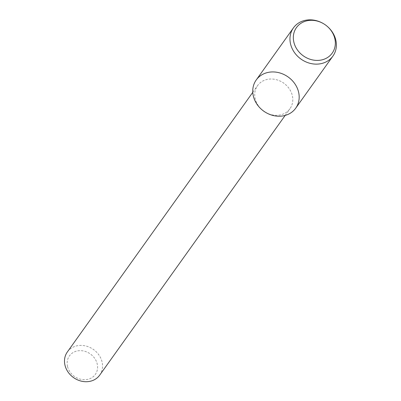 <?xml version="1.0" encoding="UTF-8"?>
<svg xmlns="http://www.w3.org/2000/svg" width="401" height="401" viewBox="0 0 401 401"><rect width="100%" height="100%" fill="white"/><g stroke="black" fill="none" stroke-linecap="round" stroke-linejoin="round"><path stroke-width="0.3" stroke-dasharray="2 1.5" d="M67.563 366.644A15.92 13.769 35.5 0 0 92.862 376.975A15.92 13.769 35.5 0 0 86.666 351.933A15.92 13.769 35.5 0 0 67.563 366.644M99.714 375.12A19.9 17.213 35.5 0 0 93.528 349.552A19.9 17.213 35.5 0 0 67.333 351.998M265.246 112.16A19.9 17.213 35.5 0 0 289.953 108.736A19.9 17.213 35.5 0 0 283.763 83.162A19.9 17.213 35.5 0 0 257.567 85.608A19.9 17.213 35.5 0 0 255.262 98.997A19.9 17.213 35.5 0 0 262.344 110.09M295.712 108.185A24.266 20.992 35.5 0 0 288.164 77.002A24.266 20.992 35.5 0 0 256.219 79.984M327.091 26.23A24.266 20.992 35.5 0 0 323.552 23.709M285.176 115.428L289.953 108.736M252.79 92.3L257.567 85.608"/><path stroke-width="0.6" d="M252.79 92.3L67.333 351.998A19.9 17.213 35.5 0 0 65.022 365.381A19.9 17.213 35.5 0 0 80.526 380.94A19.9 17.213 35.5 0 0 99.714 375.12L285.176 115.428M262.043 109.834L262.344 110.09A19.9 17.213 35.5 0 0 265.246 112.16L265.582 112.36A24.266 20.992 35.5 0 0 298.565 102.029A24.266 20.992 35.5 0 0 275.883 72.13A24.266 20.992 35.5 0 0 253.402 96.31A24.266 20.992 35.5 0 0 262.043 109.834A24.266 20.992 35.5 0 0 265.582 112.36M323.732 23.814L323.552 23.709A24.266 20.992 35.5 0 0 293.427 27.885L256.219 79.984A24.266 20.992 35.5 0 0 253.402 96.31A24.266 20.992 35.5 0 0 272.309 115.282A24.266 20.992 35.5 0 0 295.712 108.185L332.915 56.085A24.266 20.992 35.5 0 0 327.091 26.23L326.93 26.1A21.965 19.007 35.5 0 0 323.732 23.814A21.965 19.007 35.5 0 0 301.246 23.113A21.965 19.007 35.5 0 0 293.908 42.376A21.965 19.007 35.5 0 0 325.888 58.456A21.965 19.007 35.5 0 0 326.93 26.1M293.427 27.885A24.266 20.992 35.5 0 0 290.61 44.21A24.266 20.992 35.5 0 0 309.517 63.183A24.266 20.992 35.5 0 0 332.915 56.085"/></g></svg>
